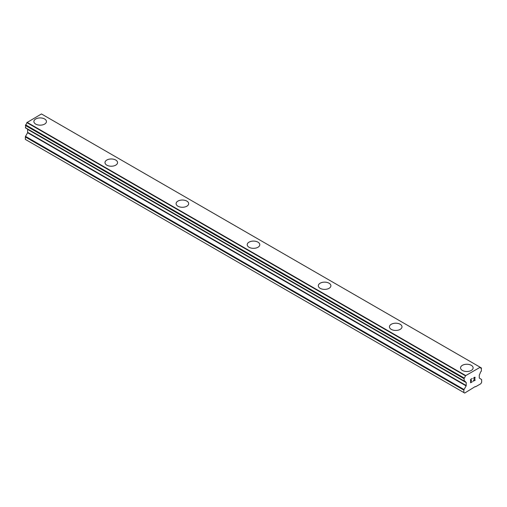 <?xml version="1.0" encoding="UTF-8"?>
<svg xmlns="http://www.w3.org/2000/svg" width="507" height="507" viewBox="0 0 507 507"><rect width="100%" height="100%" fill="white"/><g stroke="black" fill="none" stroke-linecap="round" stroke-linejoin="round"><path stroke-width="0.76" d="M33.88 121.547A6.287 3.631 180 0 1 37.765 118.194A6.287 3.631 180 0 1 44.61 118.987A6.287 3.631 180 0 1 46.448 121.547M44.61 118.974A6.287 3.631 180 0 1 46.448 121.534A6.287 3.631 180 0 1 42.569 124.887A6.287 3.631 180 0 1 35.718 124.101A6.287 3.631 180 0 1 33.88 121.534A6.287 3.631 180 0 1 37.759 118.182A6.287 3.631 180 0 1 44.61 118.974M115.723 160.041A6.287 3.631 180 0 1 117.561 162.601A6.287 3.631 180 0 1 113.682 165.947A6.287 3.631 180 0 1 106.831 165.162A6.287 3.631 180 0 1 104.993 162.595A6.287 3.631 180 0 1 108.878 159.255A6.287 3.631 180 0 1 115.723 160.041M104.993 162.595A6.287 3.631 180 0 1 108.872 159.242A6.287 3.631 180 0 1 115.723 160.028A6.287 3.631 180 0 1 117.561 162.595M176.1 203.649A6.287 3.631 180 0 1 179.985 200.297A6.287 3.631 180 0 1 186.836 201.083A6.287 3.631 180 0 1 188.674 203.656A6.287 3.631 180 0 1 184.795 207.002A6.287 3.631 180 0 1 177.944 206.216A6.287 3.631 180 0 1 176.1 203.649A6.287 3.631 180 0 1 179.991 200.309A6.287 3.631 180 0 1 186.836 201.095A6.287 3.631 180 0 1 188.674 203.649M247.213 244.71A6.287 3.631 180 0 1 251.098 241.364A6.287 3.631 180 0 1 257.943 242.15A6.287 3.631 180 0 1 259.787 244.71M257.943 242.137A6.287 3.631 180 0 1 259.787 244.704A6.287 3.631 180 0 1 255.908 248.056A6.287 3.631 180 0 1 249.057 247.27A6.287 3.631 180 0 1 247.213 244.704A6.287 3.631 180 0 1 251.092 241.351A6.287 3.631 180 0 1 257.943 242.137M329.056 283.21A6.287 3.631 180 0 1 330.9 285.771A6.287 3.631 180 0 1 327.015 289.11A6.287 3.631 180 0 1 320.164 288.325A6.287 3.631 180 0 1 318.326 285.758A6.287 3.631 180 0 1 322.211 282.418A6.287 3.631 180 0 1 329.056 283.21M318.326 285.758A6.287 3.631 180 0 1 322.205 282.405A6.287 3.631 180 0 1 329.056 283.198A6.287 3.631 180 0 1 330.9 285.758M389.439 326.819A6.287 3.631 180 0 1 393.318 323.466A6.287 3.631 180 0 1 400.169 324.252A6.287 3.631 180 0 1 402.007 326.825A6.287 3.631 180 0 1 398.128 330.171A6.287 3.631 180 0 1 391.277 329.385A6.287 3.631 180 0 1 389.439 326.819A6.287 3.631 180 0 1 393.324 323.479A6.287 3.631 180 0 1 400.169 324.265A6.287 3.631 180 0 1 402.007 326.819M460.552 367.879A6.287 3.631 180 0 1 464.437 364.533A6.287 3.631 180 0 1 471.282 365.319A6.287 3.631 180 0 1 473.12 367.879M471.282 365.306A6.287 3.631 180 0 1 473.12 367.873A6.287 3.631 180 0 1 469.241 371.225A6.287 3.631 180 0 1 462.39 370.44A6.287 3.631 180 0 1 460.552 367.873A6.287 3.631 180 0 1 464.431 364.52A6.287 3.631 180 0 1 471.282 365.306M470.781 380.884L471.592 380.415L470.781 381.106L470.781 382.449L472.271 381.809L470.585 382.785L470.585 379.432L472.271 378.456L470.781 379.54L470.781 380.884L470.775 379.54L472.264 378.463M470.781 382.449L470.775 381.106L471.586 380.637M470.585 382.779L472.264 381.594M473.633 378.526L474.001 377.462L474.977 377.214M475.122 377.797L474.983 378.197L475.116 377.797M474.983 378.197L474.571 379.065L474.977 378.197M474.571 379.065L473.671 380.782L474.565 379.065M473.671 380.782L475.249 379.87M473.265 381.232L475.249 380.085L473.259 381.239L474.926 377.886L474.539 377.373L473.753 377.969L474.793 377.373M466.136 385.916L466.244 382.608L465.407 381.86A2.345 1.356 -60 0 0 464.951 381.125A2.345 1.356 -60 0 0 464.146 381.074L464.146 378.026A2.345 1.356 -60 0 0 465.407 375.788L480.11 367.302A2.345 1.356 -60 0 0 480.573 368.031A2.345 1.356 -60 0 0 481.371 368.082L481.371 371.13A2.345 1.356 -60 0 0 480.11 373.367L479.28 375.085L479.28 378.038L481.479 379.477A0.837 0.482 -60 0 1 481.65 379.857L481.65 382.31L480.82 383.748L475.547 386.79L475.192 386.588L464.704 393.052L463.873 392.576L463.873 390.124A0.837 0.482 -60 0 1 464.044 389.534L466.136 385.916L27.619 132.733L25.521 136.358A0.837 0.482 120 0 0 25.35 136.941L25.35 139.4L463.873 392.576M27.619 129.203L466.136 382.379L27.619 129.203L27.619 132.733M26.896 128.721L465.508 382.012M479.983 367.125L41.46 113.948L26.89 122.612A2.345 1.356 -60 0 1 25.629 124.849L25.629 127.897M465.54 375.465L27.017 122.288M481.371 368.082L480.123 367.36M465.508 375.516L26.985 122.339M465.407 375.788L26.89 122.612M464.146 378.026L25.629 124.849M463.873 378.59L25.35 125.406M463.873 380.833L25.35 127.656M465.407 381.86L464.076 381.087M466.244 382.608L27.72 129.431M466.244 385.561L27.72 132.384M464.044 389.534L25.521 136.358M463.873 390.124L25.35 136.941M481.549 368.095L480.104 367.258M463.975 381.068L25.451 127.884"/></g></svg>
